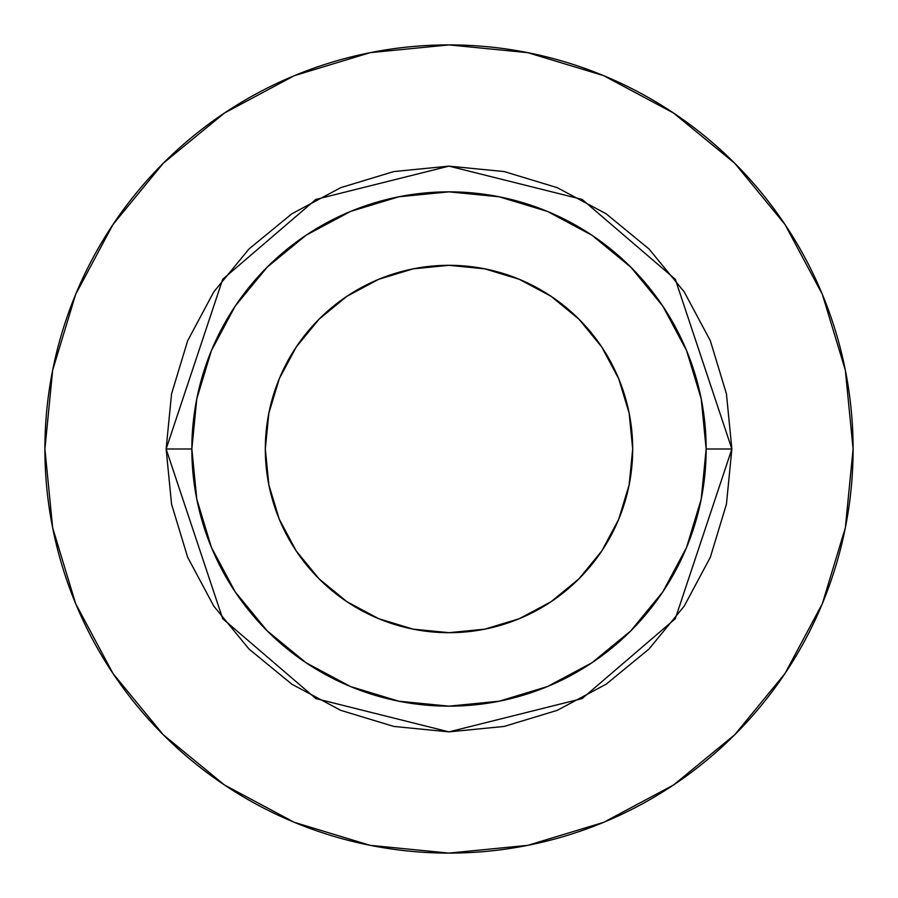 <?xml version="1.0" encoding="UTF-8"?>
<svg xmlns="http://www.w3.org/2000/svg" width="898" height="898" viewBox="0 0 898 898"><rect width="100%" height="100%" fill="white"/><g stroke="black" fill="none" stroke-linecap="round" stroke-linejoin="round"><path stroke-width="1.35" d="M632.686 449A183.686 183.686 0 0 1 449 632.686A183.686 183.686 0 0 1 265.314 449L268.85 413.17L279.3 378.709L296.273 346.954L319.116 319.116L346.954 296.273L378.709 279.3L413.17 268.85L449 265.314L484.83 268.85L519.291 279.3L551.046 296.273L578.884 319.116L601.727 346.954L618.7 378.709L629.15 413.17L632.686 449L629.15 484.83L618.7 519.291L601.727 551.046L578.884 578.884L551.046 601.727L519.291 618.7L484.83 629.15L449 632.686L413.17 629.15L378.709 618.7L346.954 601.727L319.116 578.884L296.273 551.046L279.3 519.291L268.85 484.83L265.314 449A183.686 183.686 0 0 1 449 265.314A183.686 183.686 0 0 1 632.686 449M706.154 449L731.87 449L675.296 618.722L582.117 698.588L449 731.87L315.883 698.588L222.704 618.722L166.13 449L191.846 449A257.154 257.154 0 0 1 449 191.846A257.154 257.154 0 0 1 706.154 449A257.154 257.154 0 0 1 449 706.154A257.154 257.154 0 0 1 191.846 449L196.785 499.165L211.423 547.41L235.186 591.872L267.166 630.834L306.128 662.814L350.59 686.577L398.835 701.215L449 706.154L499.165 701.215L547.41 686.577L591.872 662.814L630.834 630.834L662.814 591.872L686.577 547.41L701.215 499.165L706.154 449L701.215 398.835L686.577 350.59L662.814 306.128L630.834 267.166L591.872 235.186L547.41 211.423L499.165 196.785L449 191.846L398.835 196.785L350.59 211.423L306.128 235.186L267.166 267.166L235.186 306.128L211.423 350.59L196.785 398.835L191.846 449L166.13 449L171.563 393.818L187.66 340.746L213.803 291.85L248.982 248.982L291.85 213.803L340.746 187.66L393.818 171.563L449 166.13L504.182 171.563L557.254 187.66L606.15 213.803L649.018 248.982L684.197 291.85L710.34 340.746L726.437 393.818L731.87 449L726.437 504.182L710.34 557.254L684.197 606.15L649.018 649.018L606.15 684.197L557.254 710.34L504.182 726.437L449 731.87L393.818 726.437L340.746 710.34L291.85 684.197L248.982 649.018L213.803 606.15L187.66 557.254L171.563 504.182L166.13 449L222.704 279.278L315.883 199.412L449 166.13L582.117 199.412L675.296 279.278L731.87 449L706.154 449M44.9 449A404.1 404.1 0 0 1 449 44.9A404.1 404.1 0 0 1 853.1 449A404.1 404.1 0 0 1 449 853.1A404.1 404.1 0 0 1 44.9 449L52.668 527.833L75.657 603.647L113.002 673.511L163.256 734.744L224.489 784.998L294.353 822.344L370.167 845.332L449 853.1L527.833 845.332L603.647 822.344L673.511 784.998L734.744 734.744L784.998 673.511L822.344 603.647L845.332 527.833L853.1 449L845.332 370.167L822.344 294.353L784.998 224.489L734.744 163.256L673.511 113.002L603.647 75.657L527.833 52.668L449 44.9L370.167 52.668L294.353 75.657L224.489 113.002L163.256 163.256L113.002 224.489L75.657 294.353L52.668 370.167L44.9 449M784.998 224.489L734.744 163.256L673.612 113.081M224.489 113.002L163.256 163.256L113.081 224.388M113.002 673.511L163.256 734.744L224.388 784.919M673.511 784.998L734.744 734.744L784.919 673.612M296.273 346.954L319.116 319.116"/></g></svg>
